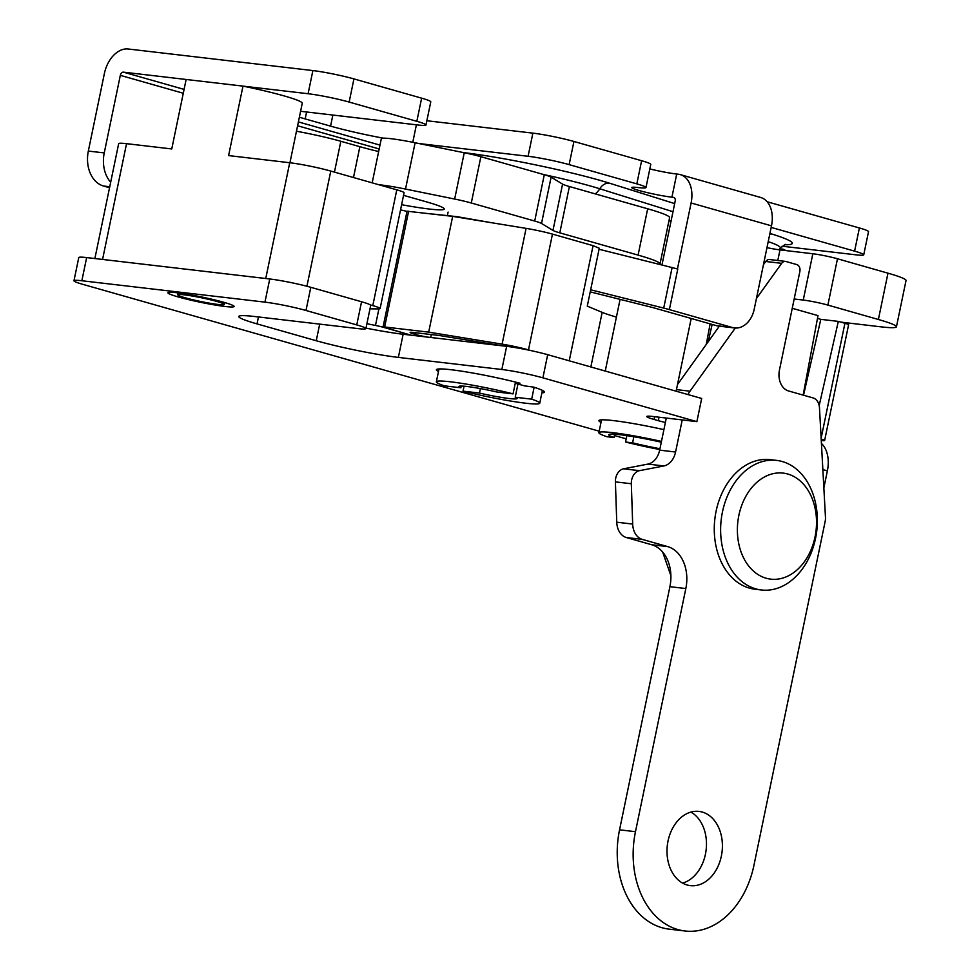 <?xml version="1.0" encoding="UTF-8"?>
<svg xmlns="http://www.w3.org/2000/svg" width="980" height="980" viewBox="0 0 980 980"><rect width="100%" height="100%" fill="white"/><g stroke="black" fill="none" stroke-linecap="round" stroke-linejoin="round"><path stroke-width="1.47" d="M633.852 436.737L632.578 442.85L625.546 442.017A52.785 4.239 -168.3 0 0 659.785 449.538M626.869 435.635L625.546 442.017M632.578 442.85A42.704 3.43 -168.3 0 0 659.957 448.73M661.476 441.404A52.785 4.239 -168.3 0 0 598.878 432.682A52.785 4.239 -168.3 0 0 606.926 436.725L613.97 437.546A42.704 3.43 -168.3 0 1 608.739 434.728A42.704 3.43 -168.3 0 1 661.304 442.213M614.656 434.201L613.97 437.546M771.162 227.409L854.597 251.137A29.657 2.377 11.7 0 1 863.735 254.825A29.657 2.377 11.7 0 1 855.846 254.825L782.064 246.201M661.953 265.029L675.183 201.133A3.553 2.389 105.9 0 0 673.774 197.421A3.553 2.389 105.9 0 0 673.517 197.372L671.925 197.188A23.728 1.899 11.7 0 1 646.261 192.374A23.728 1.899 11.7 0 1 631.769 187.572A23.728 1.899 11.7 0 1 638.078 187.56A29.657 2.377 11.7 0 0 645.967 187.56L650.757 164.407A29.657 2.377 -168.3 0 0 641.618 160.72L636.829 183.873A29.657 2.377 11.7 0 1 645.967 187.56M418.889 143.533L528.085 156.286A29.657 2.377 11.7 0 1 569.135 164.628L636.829 183.873M299.365 117.184A59.315 4.753 -168.3 0 0 305.172 118.911L330.566 126.126A59.315 4.753 -168.3 0 0 383.266 138.168M110.679 182.231A29.657 21.866 -83.3 0 1 104.248 152.917L120.32 75.35A3.553 2.389 105.9 0 1 123.419 72.153L308.1 93.725A29.657 2.377 11.7 0 1 349.149 102.067L416.831 121.312A29.657 2.377 11.7 0 1 425.969 125.011A29.657 2.377 11.7 0 1 418.093 125.011L302.673 111.524A59.315 4.753 -168.3 0 0 300.591 111.291M671.925 197.188L676.715 174.036L678.307 174.22A27.281 18.302 105.9 0 1 680.255 174.612A27.281 18.302 105.9 0 1 691.108 202.982L677.437 268.986A27.281 2.193 11.7 0 1 677.768 269.071L677.437 268.986A27.281 2.193 11.7 0 0 672.109 267.565L599.062 249.263M590.242 291.881L652.729 307.536L716.588 325.691A23.728 17.493 96.7 0 0 718.634 326.095L734.547 327.957A23.728 17.493 -83.3 0 0 754.22 309.202L771.493 225.841A27.281 18.302 -74.1 0 0 760.639 197.47L680.255 174.612M109.54 187.744L103.488 186.016L109.736 186.751M349.149 102.067L353.939 78.915A29.657 2.377 -168.3 0 0 312.889 70.572L128.221 49A27.281 18.302 105.9 0 0 104.395 73.488L88.335 151.067A29.657 21.866 96.7 0 0 103.488 186.016M734.547 327.957A23.728 17.493 -83.3 0 1 732.501 327.553L669.377 309.594A27.281 2.193 -168.3 0 0 663.717 308.088L590.671 289.786M676.715 174.036A23.728 1.899 11.7 0 1 649.826 168.928M569.135 164.628L573.937 141.475L641.618 160.72M353.939 78.915L421.633 98.159L416.831 121.312M863.735 254.825L868.525 231.672A29.657 2.377 -168.3 0 0 859.387 227.972L767.132 201.745M573.937 141.475A29.657 2.377 -168.3 0 0 532.875 133.133L426.851 120.748M425.969 125.011L430.771 101.847A29.657 2.377 -168.3 0 0 421.633 98.159M794.168 298.998L803.245 300.064A17.787 1.421 11.7 0 1 827.88 305.086L878.386 319.492A59.315 4.753 11.7 0 1 896.443 326.805A59.315 4.753 11.7 0 1 880.457 326.781L840.84 322.114M766.973 247.658A17.787 1.421 -168.3 0 0 779.994 249.888L812.837 253.759A17.787 1.421 11.7 0 1 837.471 258.769L887.978 273.175A59.315 4.753 11.7 0 1 906.035 280.488L896.443 326.805M668.96 220.782A171.99 13.793 11.7 0 1 671.03 221.174M599.184 431.188L83.104 284.433A29.657 2.377 11.7 0 1 73.966 280.746A29.657 2.377 11.7 0 1 81.855 280.746L264.943 302.134A29.657 2.377 11.7 0 1 305.993 310.476L356.757 324.907A29.657 2.377 11.7 0 1 365.895 328.594A29.657 2.377 11.7 0 1 358.006 328.594L254.531 316.503A59.315 4.753 -168.3 0 0 238.753 316.516A59.315 4.753 -168.3 0 0 257.029 323.89L316.246 340.734A59.315 4.753 -168.3 0 0 398.358 357.406L501.846 369.497A29.657 2.377 11.7 0 1 542.896 377.839L696.878 421.633L653.096 416.512A23.728 1.899 -168.3 0 0 646.788 416.512A23.728 1.899 -168.3 0 0 654.101 419.465L658.327 420.665A17.787 1.421 -168.3 0 0 665.395 422.466M823.849 487.893L827.377 470.866A29.657 19.894 -74.1 0 0 821.424 443.389M662.664 552.046L670.896 575.713M515.345 382.825L519.988 383.229A55.162 4.422 -168.3 0 0 465.12 371.726A55.162 4.422 -168.3 0 0 436.418 369.742A55.162 4.422 -168.3 0 0 438.489 371.481M542.896 377.839L547.685 354.687L701.68 398.468L696.878 421.633M541.866 392.882A55.162 4.422 -168.3 0 0 544.439 392.11A55.162 4.422 -168.3 0 0 533.757 387.137L524.3 385.826L515.26 383.254M81.855 280.746L86.644 257.581A29.657 2.377 -168.3 0 0 78.767 257.593L73.966 280.746M86.644 257.581L269.745 278.982L264.943 302.134M305.993 310.476L310.795 287.312A29.657 2.377 -168.3 0 0 269.745 278.982M310.795 287.312L361.559 301.754L356.757 324.907M365.895 328.594L370.697 305.442A29.657 2.377 -168.3 0 0 361.559 301.754M398.358 357.406L403.148 334.254A59.315 4.753 11.7 0 1 365.993 328.116M403.148 334.254L506.636 346.344L501.846 369.497M547.685 354.687A29.657 2.377 -168.3 0 0 506.636 346.344M225.131 306.483A33.81 2.707 -168.3 0 0 234.061 306.25A33.81 2.707 -168.3 0 0 201.574 296.964A33.81 2.707 -168.3 0 0 168.07 292.579A33.81 2.707 -168.3 0 0 187.339 299.329A33.81 2.707 -168.3 0 0 225.131 306.483M626.22 438.771A29.657 2.377 11.7 0 1 620.352 437.215L614.387 435.512M663.913 429.644A55.162 4.422 -168.3 0 0 598.915 420.616A55.162 4.422 -168.3 0 0 601.01 422.368M726.058 499.433A65.243 48.093 96.7 0 0 761.436 589.985A65.243 48.093 96.7 0 0 816.769 530.768A65.243 48.093 96.7 0 0 776.577 460.392A65.243 48.093 96.7 0 0 726.058 499.433M741.836 505.043A53.373 39.347 -83.3 0 1 810.301 494.337A53.373 39.347 -83.3 0 1 778.757 578.972A53.373 39.347 -83.3 0 1 741.836 505.043M761.436 589.985L755.066 589.237A65.243 48.093 -83.3 0 1 719.7 498.698A65.243 48.093 -83.3 0 1 770.207 459.645L776.577 460.392M768.222 241.607A87.453 7.019 11.7 0 1 780.239 248.136L778.892 249.753A5.929 5.831 -104.5 0 1 785.605 250.549M185.097 297.761A23.728 1.899 11.7 0 1 177.797 294.809A23.728 1.899 11.7 0 1 197.58 297.001A23.728 1.899 11.7 0 1 223.121 303.567A23.728 1.899 11.7 0 1 224.249 304.437A23.728 1.899 11.7 0 1 210.063 303.273A23.728 1.899 11.7 0 1 185.097 297.761M756.425 298.545L781.685 263.338A5.929 4.373 -83.3 0 1 785.433 261.391A5.929 4.373 -83.3 0 1 785.936 261.489L796.814 264.588A5.929 4.373 -83.3 0 1 799.852 271.57L779.467 369.987A17.787 13.12 96.7 0 0 788.557 390.959L813.094 397.941A11.858 8.747 -83.3 0 1 819.476 407.815L825.466 517.305A11.858 8.747 -83.3 0 1 825.16 521.409L753.926 865.377A83.031 61.213 -83.3 0 1 685.069 931A83.031 61.213 -83.3 0 1 635.481 831.689L685.829 588.551A35.586 26.24 96.7 0 0 667.637 546.595L642.255 539.38A17.787 13.12 -83.3 0 1 632.676 524.067L631.328 483.74A11.858 8.747 -83.3 0 1 639.475 470.67L663.852 465.953A17.787 13.12 96.7 0 0 675.575 452.013L682.227 419.918M685.069 931L669.144 929.138A83.031 61.213 -83.3 0 1 619.556 829.827L669.904 586.689A35.586 26.24 96.7 0 0 651.712 544.745L626.33 537.518A17.787 13.12 -83.3 0 1 616.751 522.205L615.403 481.891A11.858 8.747 -83.3 0 1 623.549 468.82L647.927 464.091A17.787 13.12 96.7 0 0 659.663 450.151L666.302 418.056M688.034 394.597A17.787 13.12 -83.3 0 1 689.994 391.192L735.294 328.018M687.152 885.001A37.363 27.55 96.7 0 0 690.361 885.638A37.363 27.55 96.7 0 0 722.064 851.73A37.363 27.55 96.7 0 0 699.034 811.416A37.363 27.55 96.7 0 0 667.649 843.131A37.363 27.55 96.7 0 0 687.152 885.001M677.511 384.527L719.357 326.181M763.432 264.71L765.76 261.476A5.929 4.373 -83.3 0 1 769.508 259.529A5.929 4.373 -83.3 0 1 770.023 259.627M682.595 883.103A37.363 27.55 96.7 0 0 706.139 849.868A37.363 27.55 96.7 0 0 690.888 812.089M94.876 258.549L118.666 143.668A29.657 2.377 11.7 0 1 126.543 143.668L171.757 148.948L186.139 79.478L242.979 86.118A59.315 4.753 11.7 0 1 302.257 103.255L289.933 162.754M706.274 344.421L710.12 323.853M370.269 304.89L372.792 305.613A23.728 1.899 11.7 0 1 380.105 308.565A23.728 1.899 11.7 0 1 378.219 308.908L369.999 308.822M242.979 86.118L228.597 155.587L289.725 162.729A29.657 2.377 11.7 0 1 330.774 171.071L396.777 189.838A23.728 1.899 11.7 0 1 404.079 192.791L380.105 308.565M676.127 391.204L691.194 318.463M427.354 337.083A11.858 0.956 11.7 0 1 415.557 334.45L413.756 333.935A11.858 0.956 11.7 0 1 410.106 332.453A11.858 0.956 11.7 0 1 413.254 332.453L437.876 335.332A11.858 0.956 11.7 0 1 441.098 335.797L502.997 345.916M408.623 211.214L384.638 326.989L383.07 326.989L407.043 211.214L452.662 216.36L428.689 332.134L502.103 344.139A23.728 1.899 11.7 0 1 528.49 349.885L531.05 350.62M384.638 326.989L428.689 332.134M452.662 216.36L526.089 228.364A23.728 1.899 11.7 0 1 552.463 234.11L593.072 245.662L599.27 248.246L587.277 306.14L602.161 312.363A59.315 4.753 -168.3 0 0 616.42 317.067L620.083 299.365M569.233 360.812L593.072 245.662M126.543 143.668L102.569 259.443L265.752 278.504A29.657 2.377 11.7 0 1 266.315 278.577M819.17 405.549L838.317 321.391L844.932 323.277A11.858 0.956 11.7 0 1 848.594 324.76L824.621 440.535A11.858 0.956 -168.3 0 1 821.461 440.535L821.264 440.51M824.621 440.535A11.858 0.956 -168.3 0 0 821.191 439.126M708.209 341.726L712.142 324.429M803.539 395.222L820.799 319.345L817.479 318.402M803.147 395.112L818.006 315.621L792.244 308.296M383.07 326.989L411.122 335.185M838.317 321.391L820.799 319.345M378.905 308.908L375.475 325.446A11.858 0.956 11.7 0 1 383.829 327.418L383.841 327.394M406.994 211.423A11.858 0.956 -168.3 0 0 400.538 209.892M411.147 335.185L383.829 327.418M375.475 325.446L366.912 323.706M444.418 385.851A52.785 4.239 11.7 0 1 436.357 381.796A52.785 4.239 11.7 0 1 513.067 393.862L496.603 391.939A29.657 2.377 -168.3 0 0 459.007 386.488A29.657 2.377 -168.3 0 0 460.87 387.774L444.418 385.851M515.505 382.077L513.067 393.862M461.225 386.059L460.87 387.774M517.955 384.013L515.223 397.243L531.674 399.154A52.785 4.239 11.7 0 1 539.735 403.209A52.785 4.239 11.7 0 1 463.026 391.143L479.477 393.066A29.657 2.377 -168.3 0 0 517.085 398.517A29.657 2.377 -168.3 0 0 515.223 397.243M480.408 388.595L479.477 393.066M464.055 386.194L463.026 391.143M534.137 387.259L531.674 399.154M659.712 264.465A142.345 11.417 -168.3 0 0 660.005 264A71.173 5.709 -168.3 0 0 660.018 263.951L669.597 217.695A71.173 5.709 -168.3 0 0 669.61 217.646A71.173 5.709 -168.3 0 0 647.682 208.789L569.392 186.531A23.728 1.899 11.7 0 1 562.569 184.105L551.115 177.147A23.728 1.899 -168.3 0 0 544.292 174.722L480.874 156.69A23.728 1.899 -168.3 0 0 464.251 152.745L415.104 142.762A35.586 2.854 -168.3 0 0 381.318 138.67L372.18 182.844M669.61 217.646L660.018 263.951A71.173 5.709 -168.3 0 0 638.09 255.106L559.801 232.848A23.728 1.899 11.7 0 1 552.977 230.423L541.524 223.464A23.728 1.899 -168.3 0 0 534.7 221.039L471.294 203.007A23.728 1.899 -168.3 0 0 454.659 199.05L405.512 189.067A35.586 2.854 -168.3 0 0 378.819 184.73M378.66 151.533A56.938 4.569 11.7 0 1 359.868 146.681L340.832 141.279A47.444 3.81 -168.3 0 0 296.462 131.234M403.552 195.351L426.692 201.929A56.938 4.569 11.7 0 1 444.246 209.01A56.938 4.569 11.7 0 1 401.616 204.698M379.983 145.114L298.386 121.912M184.081 89.401L123.419 72.153M674.669 203.595L609.511 183.199A98.233 7.877 -168.3 0 0 463.528 152.598M784.404 244.767A98.233 7.877 -168.3 0 0 772.02 234.073L769.913 233.424M771.493 225.841L691.108 202.982M120.32 75.35L183.285 93.259M297.589 125.758L379.187 148.96M769.778 234.097A11.858 9.212 107.4 0 1 772.02 234.073M543.557 174.514A87.453 7.019 11.7 0 1 599.772 188.773L672.99 211.704M595.277 193.893A16.611 12.887 107.4 0 0 599.772 188.773A11.858 9.212 107.4 0 1 609.511 183.199M672.109 267.565L663.717 308.088M669.377 309.594L677.768 269.071M732.501 327.553L716.588 325.691M312.889 70.572L308.1 93.725M104.248 152.917L88.335 151.067M859.387 227.972L854.597 251.137M532.875 133.133L528.085 156.286M305.172 118.911L306.605 111.99M332.857 115.052L330.566 126.126M412.776 142.296L416.39 124.815M878.386 319.492L887.978 273.175M827.88 305.086L837.471 258.769M803.245 300.064L812.837 253.759M777.802 260.496L779.994 249.888M659.05 417.211L658.327 420.665M827.377 470.866L822.857 469.579M257.029 323.89L258.463 316.969M319.688 324.123L316.246 340.734M654.101 419.465L654.677 416.696M631.328 483.74L615.403 481.891M639.475 470.67L623.549 468.82M642.255 539.38L626.33 537.518M632.676 524.067L616.751 522.205M675.575 452.013L659.663 450.151M689.994 391.192L676.457 389.611M781.685 263.338L765.76 261.476M667.637 546.595L651.712 544.745M663.852 465.953L647.927 464.091M635.481 831.689L619.556 829.827M685.829 588.551L669.904 586.689M396.777 189.838L372.792 305.613M330.774 171.071L306.924 286.258M526.089 228.364L502.103 344.139M552.463 234.11L528.49 349.885M590.854 366.961L602.161 312.363M289.725 162.729L265.752 278.504M605.248 371.053L616.42 317.067M821.13 438.207L844.932 323.277M430.722 337.475L431.286 334.56M413.756 333.935L414.062 332.551M415.557 334.45L415.924 332.771M638.09 255.106L647.682 208.789M559.801 232.848L569.392 186.531M454.659 199.05L464.251 152.745M405.512 189.067L415.104 142.762M552.977 230.423L562.569 184.105M541.524 223.464L551.115 177.147M534.7 221.039L544.292 174.722M334.45 172.113L340.832 141.279M471.294 203.007L480.874 156.69M353.486 177.527L359.868 146.681M601.536 419.844L598.878 432.682M780.239 248.136L785.642 244.351M780.252 249.214L779.112 249.508M448.105 212.096L447.395 215.331M433.234 214.081L457.293 216.703L491.115 222.644M178.189 292.922L177.797 294.809M224.641 302.55L224.249 304.437M769.508 259.529L785.433 261.391M439.016 368.958L436.357 381.796M542.393 390.383L539.735 403.209"/></g></svg>
